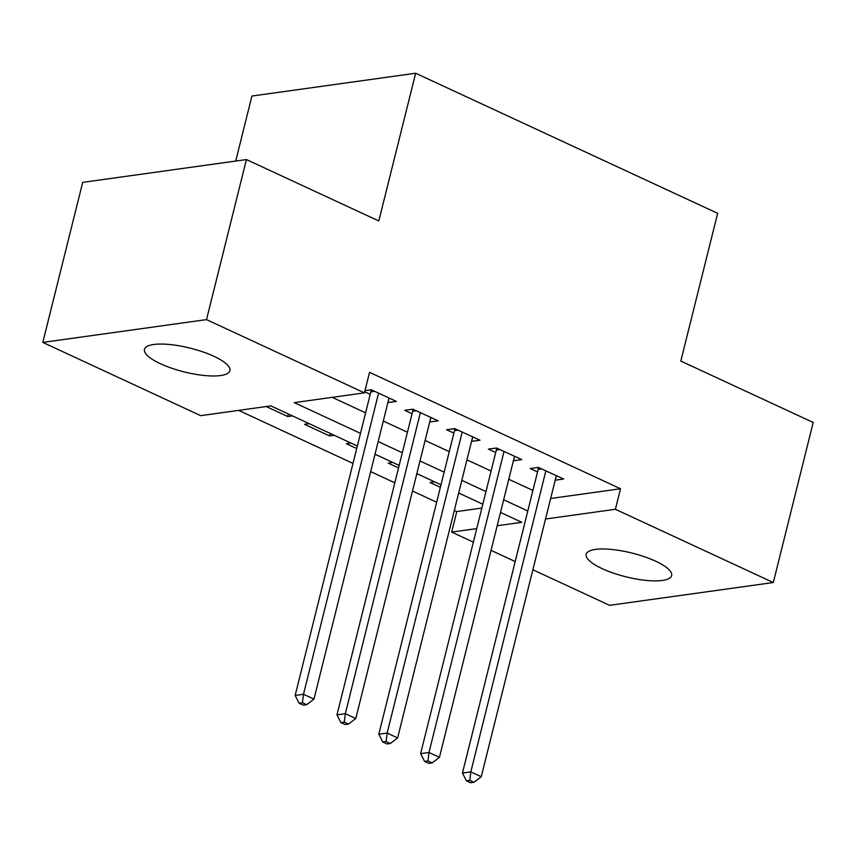 <?xml version="1.0" encoding="UTF-8"?>
<svg xmlns="http://www.w3.org/2000/svg" width="856" height="856" viewBox="0 0 856 856"><rect width="100%" height="100%" fill="white"/><g stroke="black" fill="none" stroke-linecap="round" stroke-linejoin="round"><path stroke-width="1.28" d="M213.925 356.299A44.031 12.252 14 0 1 229.922 370.669A44.031 12.252 14 0 1 204.413 375.495A44.031 12.252 14 0 1 160.468 363.747A44.031 12.252 14 0 1 144.471 349.366A44.031 12.252 14 0 1 169.98 344.54A44.031 12.252 14 0 1 213.925 356.299M655.632 561.194A44.031 12.252 14 0 1 671.628 575.574A44.031 12.252 14 0 1 646.12 580.4A44.031 12.252 14 0 1 602.175 568.641A44.031 12.252 14 0 1 586.178 554.271A44.031 12.252 14 0 1 611.676 549.445A44.031 12.252 14 0 1 655.632 561.194M238.653 410.377L352.993 463.417M370.68 471.624L394.819 482.816M412.506 491.023L436.646 502.226M454.333 510.422L456.783 511.567L451.668 532.079L476.739 528.591M357.337 445.997L270.871 405.894L200.7 415.663L42.8 342.411L206.521 319.609L364.421 392.861L294.261 402.63L360.494 433.35M206.521 319.609L246.432 159.558L82.7 182.371L42.8 342.411M235.721 161.056L251.921 96.043L415.652 73.231L717.649 213.326L680.809 361.061L813.2 422.479L773.3 582.529L609.568 605.331L532.871 569.754M515.194 561.547L491.044 550.344M473.357 542.148L451.668 532.079M330.213 433.414L329.592 435.929L334.236 435.287M329.592 435.929L304.49 424.287L309.144 423.645M416.69 474.256L417.889 474.096M398.543 467.911L388.143 463.096L392.797 462.454M456.783 511.567L481.853 508.068M458.516 493.666L459.726 493.495M440.369 487.321L429.98 482.495L434.623 481.853M374.853 454.857L376.062 454.686M356.706 448.512L346.316 443.697L350.971 443.044M288.386 414.015L287.755 416.53L292.41 415.877M287.755 416.53L266.216 406.536M550.643 498.492L620.514 488.755L369.546 372.339L364.421 392.861M620.514 488.755L615.389 509.277L773.3 582.529M246.432 159.558L378.812 220.976L415.652 73.231M497.186 525.745L521.839 522.31L500.503 512.412M482.816 504.205L458.677 493.013M440.99 484.806L416.851 473.603M399.164 465.407L375.024 454.204M545.529 519.014L615.389 509.277M378.17 441.557L402.32 452.76M419.996 460.956L444.146 472.159M461.833 480.366L485.973 491.569M503.66 499.765L527.799 510.968M332.214 397.345L365.608 412.838M383.285 421.034L407.435 432.237M425.122 440.444L449.261 451.647M466.948 459.843L491.087 471.046M508.774 479.253L532.913 490.445M389.127 398.051L388.003 402.566L396.349 401.4L371.258 389.758L364.977 390.636M370.22 394.316L364.699 391.759M430.953 417.45L429.83 421.965L438.176 420.81L412.838 409.2A5.5 4.344 82.1 0 1 412.667 411.265L336.975 714.835L345.321 713.679L420.403 412.56M412.046 413.726L404.728 410.324L413.084 409.168M472.78 436.86L471.656 441.375L480.013 440.209L454.664 428.599A5.5 4.344 82.1 0 1 454.493 430.664L378.801 734.245L387.158 733.078L462.229 431.959M453.873 433.125L446.554 429.733L454.911 428.567M514.606 456.259L513.482 460.774L521.839 459.608L496.491 448.009A5.5 4.344 82.1 0 1 496.32 450.063L420.628 753.644L428.984 752.488L504.056 451.369M495.71 452.524L488.391 449.133L496.737 447.966M556.432 475.658L555.309 480.184L563.665 479.018L538.328 467.408A5.5 4.344 82.1 0 1 538.146 469.473L462.454 773.054L470.811 771.887L545.893 470.768M537.536 471.934L530.217 468.532L538.563 467.376M469.784 780.362L466.434 780.822L470.618 782.769L473.957 782.298L469.784 780.362L470.811 771.887L481.265 776.734L556.347 475.615M462.454 773.054L466.434 780.822M473.957 782.298L481.265 776.734M427.947 760.952L424.608 761.423L428.792 763.359L432.13 762.899L427.947 760.952L428.984 752.488L439.438 757.335L514.52 456.216M420.628 753.644L424.608 761.423M432.13 762.899L439.438 757.335M386.12 741.553L382.782 742.013L386.966 743.96L390.304 743.49L386.12 741.553L387.158 733.078L397.612 737.926L472.683 436.817M378.801 734.245L382.782 742.013M390.304 743.49L397.612 737.926M344.294 722.154L340.955 722.614L345.139 724.551L348.478 724.09L344.294 722.154L345.321 713.679L355.786 718.526L430.857 417.407M336.975 714.835L340.955 722.614M348.478 724.09L355.786 718.526M374.639 391.331L370.841 391.855L295.149 695.436L303.495 694.27L378.577 393.161M302.468 702.744L299.129 703.215L303.313 705.151L306.651 704.691L302.468 702.744L303.495 694.27L313.959 699.127L389.031 398.008M370.841 391.855A5.5 4.344 82.1 0 0 371.012 389.801L371.269 389.769M295.149 695.436L299.129 703.215M306.651 704.691L313.959 699.127M541.944 468.938L538.146 469.473M500.118 449.539L496.32 450.063M458.292 430.129L454.493 430.664M416.465 410.73L412.667 411.265"/></g></svg>
